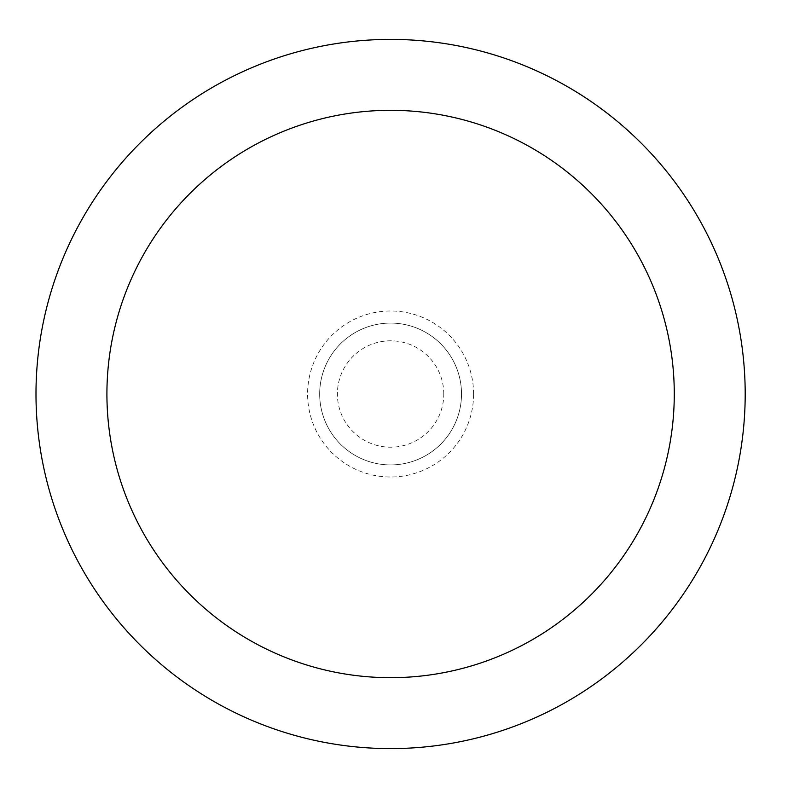 <?xml version="1.0" encoding="UTF-8"?>
<svg xmlns="http://www.w3.org/2000/svg" width="788" height="788" viewBox="0 0 788 788"><rect width="100%" height="100%" fill="white"/><g stroke="black" fill="none" stroke-linecap="round" stroke-linejoin="round"><path stroke-width="0.59" stroke-dasharray="3.94 2.96" d="M745.192 394A354.6 354.6 0 0 1 390.592 748.6A354.6 354.6 0 0 1 35.992 394A354.6 354.6 0 0 1 390.592 39.4A354.6 354.6 0 0 1 745.192 394M461.512 394A70.92 70.92 0 0 0 355.132 332.585A70.92 70.92 0 0 0 355.132 455.415A70.92 70.92 0 0 0 461.512 394A70.92 70.92 0 0 0 355.132 332.585A70.92 70.92 0 0 0 355.132 455.415A70.92 70.92 0 0 0 461.512 394A70.92 70.92 0 0 0 355.132 332.585A70.92 70.92 0 0 0 355.132 455.415A70.92 70.92 0 0 0 461.512 394M473.598 394A83.006 83.006 0 0 0 349.094 322.115A83.006 83.006 0 0 0 349.094 465.885A83.006 83.006 0 0 0 473.598 394M443.782 394A53.19 53.19 0 0 0 363.997 347.932A53.19 53.19 0 0 0 363.997 440.068A53.19 53.19 0 0 0 443.782 394"/><path stroke-width="1.18" d="M390.592 748.6A354.6 354.6 0 0 0 697.685 216.7A354.6 354.6 0 0 0 83.498 216.7A354.6 354.6 0 0 0 390.592 748.6M390.592 677.68A283.68 283.68 0 0 0 636.271 252.16A283.68 283.68 0 0 0 144.923 252.16A283.68 283.68 0 0 0 390.592 677.68"/></g></svg>
